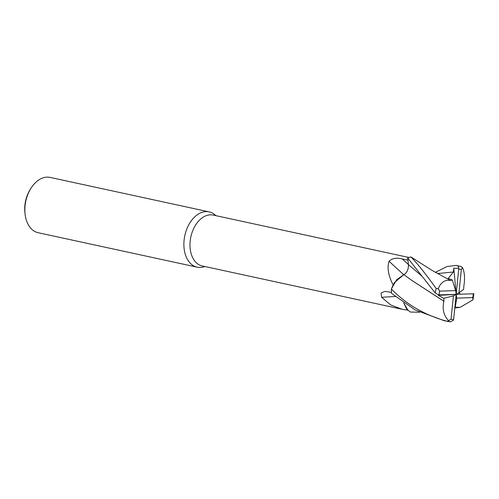 <?xml version="1.0" encoding="UTF-8"?>
<svg xmlns="http://www.w3.org/2000/svg" width="499" height="499" viewBox="0 0 499 499"><rect width="100%" height="100%" fill="white"/><g stroke="black" fill="none" stroke-linecap="round" stroke-linejoin="round"><path stroke-width="0.75" d="M419.609 312.212L410.421 312.05L407.976 310.253L403.697 302.93L407.976 310.253L410.39 312.031L407.895 310.178A26.029 17.247 102.2 0 1 407.876 310.178L401.945 309.23L390.723 304.958L381.623 297.31L381.036 292.994L384.866 291.404L391.484 292.345M408.968 257.49L213.223 215.075A26.029 17.247 102.2 0 0 210.36 214.82A26.029 17.247 102.2 0 0 190.456 238.977A26.029 17.247 102.2 0 0 202.195 265.942L401.945 309.23M216.005 215.674L214.726 214.626A28.287 18.744 102.2 0 0 209.15 211.875A28.287 18.744 102.2 0 0 206.043 211.601A28.287 18.744 102.2 0 0 184.399 237.855A28.287 18.744 102.2 0 0 197.161 267.171A28.287 18.744 102.2 0 0 200.267 267.445A28.287 18.744 102.2 0 0 203.38 266.977L204.983 266.547M209.15 211.875L50.112 177.413A28.287 18.744 102.2 0 0 47.006 177.133A28.287 18.744 102.2 0 0 30.707 188.659A28.287 18.744 102.2 0 0 25.118 214.433A28.287 18.744 102.2 0 0 38.13 232.709L197.161 267.171M403.76 274.675A415.099 132.703 50.1 0 1 389.058 261.264C392.12 258.276 396.537 257.509 402.306 258.962L407.982 260.122M443.942 301.246L411.818 280.388L403.859 274.656L396.624 279.777L391.384 288.946L396.618 279.783L403.847 274.643L394.559 282.49A22.505 14.914 102.2 0 0 393.118 284.929C388.328 275.641 386.974 267.757 389.058 261.264M393.118 284.929A26.029 17.247 102.2 0 0 393.118 284.954L394.559 282.49M435.346 272.354L447.017 266.541L456.186 265.412L458.07 265.992L458.793 268.287L453.766 268.2L456.192 294.36L455.637 290.586L439.631 291.129L438.265 288.603L436.145 288.491C425.273 273.371 416.846 262.842 410.852 256.923L411.513 257.316M410.852 256.923A28.287 18.744 102.2 0 0 407.727 258.014L408.419 264.576C408.587 269.348 407.028 272.728 403.741 274.718M395.252 296.518A415.099 294.104 -15.5 0 0 381.623 297.31M403.679 302.918L406.423 308.488A22.505 14.914 102.2 0 0 407.876 310.178M406.423 308.488L407.895 310.178M438.515 294.94L438.378 295.383L443.829 298.346L453.454 295.838L451.034 319.285L447.179 321.312C425.067 315.312 406.467 304.54 391.366 289.002L393.118 284.954M408.425 264.576C408.606 269.31 407.072 272.685 403.828 274.693C407.072 272.685 408.606 269.31 408.425 264.576L421.48 275.785M30.707 188.659L29.977 189.851A25.461 16.872 102.2 0 0 24.95 213.048L25.118 214.433M450.173 321.824L453.366 320.377L453.622 319.485L456.192 294.36L456.747 298.128L472.753 297.585L472.946 299.862L460.047 307.384L456.772 307.216M458.793 268.287L456.192 294.36L458.93 292.876L461.357 269.429L462.585 267.732L461.07 266.51A28.287 18.744 102.2 0 0 460.115 266.26L460.115 266.26A28.287 18.744 102.2 0 0 458.07 265.992M443.873 301.277C442.102 309.299 443.804 315.898 448.975 321.069M443.829 298.346L443.898 301.265L412.087 280.588M407.727 258.014L435.253 292.994L438.852 294.99M458.93 292.876L463.683 289.314L463.808 286.432C465.099 278.292 464.638 271.961 462.436 267.433M460.003 294.217L459.311 292.595M473.015 299.6L473.85 293.761L456.192 294.36L453.454 295.838M453.766 268.2L453.391 271.999L448.258 278.392L452.331 280.014L450.404 280.5M450.422 280.55L450.391 280.475C444.752 279.596 440.654 282.453 438.097 289.052M450.391 280.475L431.741 270.221L411.569 257.353M391.366 289.002A28.287 18.744 102.2 0 0 391.584 293.4L415.255 309.985L444.204 320.707L450.591 321.867M454.839 307.615L457.103 307.197M455.182 307.64L456.747 298.128M455.637 290.586L452.331 280.014M438.309 294.903L456.192 294.36L438.378 295.383M408.413 264.514A412.523 131.879 50.1 0 1 402.306 258.962M451.034 319.285A25.461 16.872 102.2 0 0 453.597 319.491A25.461 16.872 102.2 0 0 453.622 319.485M447.179 321.312A28.287 18.744 102.2 0 0 448.133 321.556M461.357 269.429A25.461 16.872 102.2 0 0 458.787 269.223A25.461 16.872 102.2 0 0 458.762 269.229M453.391 271.999L437.498 273.571M436.145 288.491A28.287 18.744 102.2 0 0 435.253 292.994M472.753 297.585A25.461 16.872 102.2 0 0 473.351 293.73M439.631 291.129A25.461 16.872 102.2 0 0 439.039 294.984M454.807 307.939L460.047 307.384M461.132 266.522L456.186 265.412"/></g></svg>

